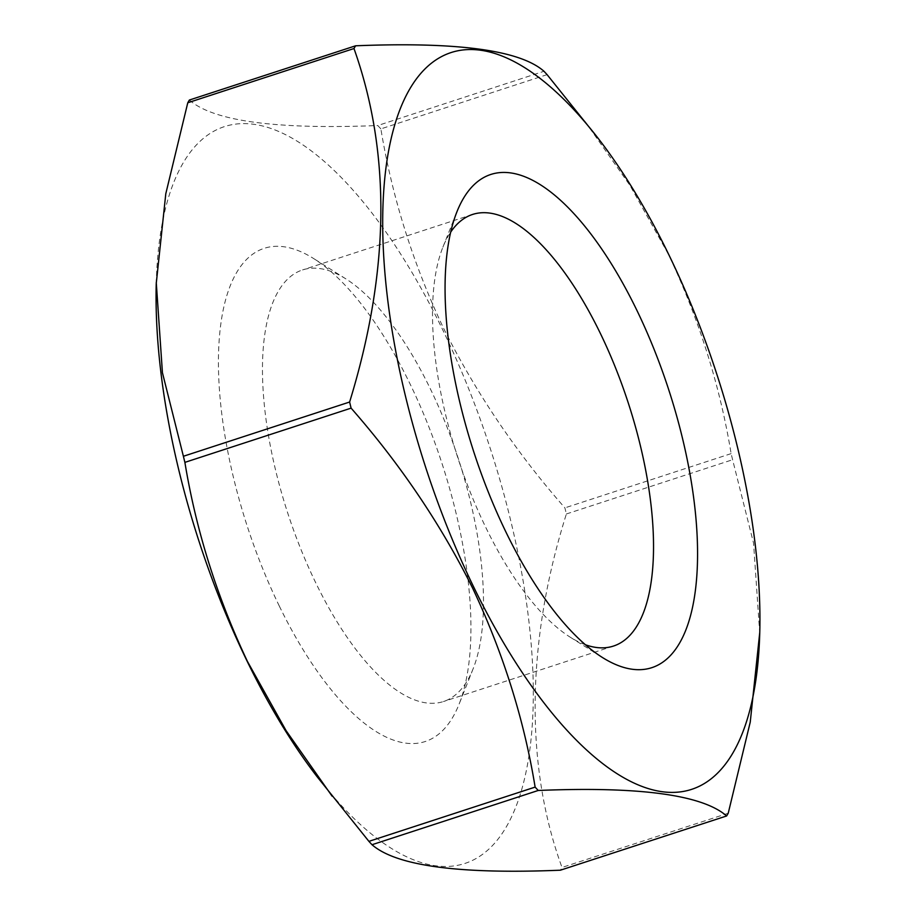 <?xml version="1.0" encoding="UTF-8"?>
<svg xmlns="http://www.w3.org/2000/svg" width="916" height="916" viewBox="0 0 916 916"><rect width="100%" height="100%" fill="white"/><g stroke="black" fill="none" stroke-linecap="round" stroke-linejoin="round"><path stroke-width="0.69" stroke-dasharray="4.58 3.44" d="M585.381 644.738A227.019 89.505 -108.1 0 1 570.107 637.112A227.019 89.505 -108.1 0 1 485.835 527.524A227.019 89.505 -108.1 0 1 442.875 247.228A227.019 89.505 -108.1 0 1 450.718 232.069M315.837 583A227.019 89.505 -108.1 0 1 302.578 269.922A227.019 89.505 -108.1 0 1 345.893 278.888A227.019 89.505 -108.1 0 1 430.165 388.476A227.019 89.505 -108.1 0 1 473.125 668.772A227.019 89.505 -108.1 0 1 443.424 701.553A227.019 89.505 -108.1 0 1 315.837 583M279.346 606.14A259.446 102.294 -108.1 0 1 219.817 332.623A259.446 102.294 -108.1 0 1 313.684 258.575A259.446 102.294 -108.1 0 1 410.002 383.827A259.446 102.294 -108.1 0 1 459.088 704.164A259.446 102.294 -108.1 0 1 279.346 606.14M759.742 633.529L753.559 543.177L732.605 459.729A447.546 176.456 -108.1 0 0 731.117 453.626C720.091 386.083 699.229 319.718 668.543 254.522L630.059 185.57L583.881 119.801M156.235 283.628A387.628 152.835 -108.1 0 1 442.268 328.901A387.628 152.835 -108.1 0 1 522.143 787.989A387.628 152.835 -108.1 0 1 317.176 776.802M547.092 74.643L380.873 128.893C392.151 197.249 413.002 263.625 443.436 327.985C475.793 392.632 516.28 452.596 564.897 507.865A447.546 176.456 71.9 0 1 566.386 513.968C526.356 640.834 524.662 765.181 562.012 867.463A447.546 176.456 71.9 0 1 560.409 870.2M566.386 513.968L732.605 459.729M731.117 453.626L564.897 507.865M728.231 813.225L562.012 867.463M380.873 128.893A447.546 176.456 71.9 0 0 377.77 125.526L543.99 71.276M189.372 100.039C213.291 121.141 276.094 129.637 377.77 125.526M442.875 247.228L456.912 211.836M472.576 214.447L302.578 269.922M345.893 278.888L313.684 258.575M473.125 668.772L459.088 704.164M613.422 646.078L443.424 701.553M570.107 637.112L602.316 657.425"/><path stroke-width="1.37" d="M505.998 532.173A259.446 102.294 -108.1 0 1 456.912 211.836A259.446 102.294 -108.1 0 1 636.654 309.86A259.446 102.294 -108.1 0 1 696.183 583.378A259.446 102.294 -108.1 0 1 602.316 657.425A259.446 102.294 -108.1 0 1 505.998 532.173M450.718 232.069A227.019 89.505 -108.1 0 1 472.576 214.447A227.019 89.505 -108.1 0 1 600.163 333A227.019 89.505 -108.1 0 1 613.422 646.078A227.019 89.505 -108.1 0 1 585.381 644.738M473.732 587.099A387.628 152.835 71.9 0 0 759.765 632.372A387.628 152.835 71.9 0 0 668.932 254.934A387.628 152.835 71.9 0 0 598.824 139.198A387.628 152.835 71.9 0 0 393.857 128.011A387.628 152.835 71.9 0 0 473.732 587.099M351.103 408.135A447.546 176.456 -108.1 0 1 349.614 402.032L183.395 456.271A447.546 176.456 71.9 0 0 184.883 462.374L351.103 408.135C400.223 464.149 440.71 524.112 472.564 588.015C503.25 653.2 524.101 719.564 535.127 787.107A447.546 176.456 -108.1 0 0 538.23 790.474C639.551 786.317 702.343 794.813 726.628 815.961A447.546 176.456 -108.1 0 0 728.231 813.225L750.238 722.14L759.765 632.372M726.628 815.961L560.409 870.2C459.088 874.356 396.296 865.872 372.01 844.724A447.546 176.456 71.9 0 1 368.908 841.357L317.176 776.802A387.628 152.835 -108.1 0 1 247.068 661.066A387.628 152.835 -108.1 0 1 156.235 283.628L165.796 193.723L187.769 102.775A447.546 176.456 71.9 0 1 189.372 100.039L355.591 45.8A447.546 176.456 -108.1 0 0 353.988 48.537L187.769 102.775M332.119 796.199L286.147 730.75L247.457 661.478C217.023 597.106 196.173 530.742 184.883 462.374M355.591 45.8C457.267 41.689 520.07 50.185 543.99 71.276A447.546 176.456 -108.1 0 1 547.092 74.643L598.824 139.198M368.908 841.357L535.127 787.107M538.23 790.474L372.01 844.724M183.395 456.271L162.43 372.72L156.258 282.471M353.988 48.537C391.224 153.396 389.769 271.239 349.614 402.032"/></g></svg>
